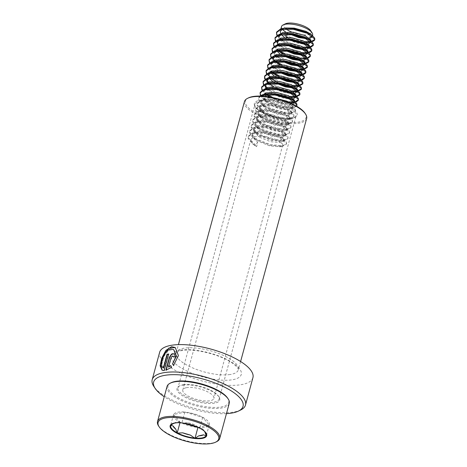 <?xml version="1.0" encoding="UTF-8"?>
<svg xmlns="http://www.w3.org/2000/svg" width="467" height="467" viewBox="0 0 467 467"><rect width="100%" height="100%" fill="white"/><g stroke="black" fill="none" stroke-linecap="round" stroke-linejoin="round"><path stroke-width="0.35" stroke-dasharray="2.33 1.75" d="M240.698 409.985A48.334 16.543 15.2 0 1 233.132 412.151A48.334 16.543 15.2 0 1 187.95 406.383A48.334 16.543 15.2 0 1 153.818 386.384M252.927 377.651A48.334 16.543 15.2 0 1 240.575 384.761A48.334 16.543 15.2 0 1 187.133 376.005A48.334 16.543 15.2 0 1 159.638 352.305M226.454 413.634A46.321 15.855 15.2 0 1 164.261 396.74M182.62 385.129A22.153 7.583 15.2 0 1 203.332 387.773A22.153 7.583 15.2 0 1 218.976 396.938A22.153 7.583 15.2 0 1 214.061 403.26A22.153 7.583 15.2 0 1 186.088 397.703A22.153 7.583 15.2 0 1 179.159 386.121A22.153 7.583 15.2 0 1 182.62 385.129M183.391 384.726A21.348 7.309 15.2 0 1 203.349 387.277A21.348 7.309 15.2 0 1 218.422 396.109A21.348 7.309 15.2 0 1 219.14 399.063A21.348 7.309 15.2 0 1 213.688 402.204A21.348 7.309 15.2 0 1 190.087 398.333A21.348 7.309 15.2 0 1 177.939 387.867A21.348 7.309 15.2 0 1 180.052 385.684A21.348 7.309 15.2 0 1 183.391 384.726M305.004 113.212A31.417 10.753 15.2 0 1 298.034 122.179A31.417 10.753 15.2 0 1 258.362 114.298A31.417 10.753 15.2 0 1 248.532 97.872M306.638 118.501A32.223 11.033 15.2 0 1 298.407 123.241A32.223 11.033 15.2 0 1 262.775 117.404A32.223 11.033 15.2 0 1 244.445 101.602M166.205 370.197L171.856 367.401L170.811 365.865M168.756 367.237L171.477 357.226L172.994 355.982M173.374 357.074A47.932 16.409 15.2 0 1 175.358 356.981L175.125 356.811M175.358 356.981L174.483 353.811M173.596 365.422L178.604 355.661L175.341 347.606M162.224 370.261L164.127 370.564M164.425 370.728L168.931 354.138L168.634 353.974M168.575 354.208A47.932 16.409 15.2 0 1 168.931 354.138M163.637 368.043L161.909 363.74L163.964 356.327L168.575 350.303L173.847 349.76M174.331 422.956L179.13 421.917A16.59 5.68 -164.8 0 0 176.228 422.273A16.59 5.68 -164.8 0 0 174.547 422.845A16.59 5.68 -164.8 0 0 174.331 422.956L173.438 423.458M158.605 425.997A32.223 11.033 -164.8 0 0 182.696 439.751A32.223 11.033 -164.8 0 0 213.256 442.839A32.223 11.033 -164.8 0 0 216.525 441.729M167.046 386.478A32.223 11.033 -164.8 0 0 186.642 402.77A32.223 11.033 -164.8 0 0 222.782 407.779A32.223 11.033 -164.8 0 0 229.239 403.371M171.132 382.742A31.417 10.753 -164.8 0 0 182.072 399.705A31.417 10.753 -164.8 0 0 222.362 406.728A31.417 10.753 -164.8 0 0 227.604 398.082M186.024 387.768A16.111 5.516 -164.8 0 0 182.795 389.968A16.111 5.516 -164.8 0 0 192.591 398.118A16.111 5.516 -164.8 0 0 210.664 400.622A16.111 5.516 -164.8 0 0 213.892 398.421A16.111 5.516 -164.8 0 0 204.097 390.272A16.111 5.516 -164.8 0 0 186.024 387.768M273.878 97.801L264.661 98.333L261.298 101.03L261.298 102.46L264.614 106.698L267.013 108.332L278.35 112.915L288.443 113.936L291.647 112.22L291.548 111.164L285.46 106.657L273.755 103.446L263.172 103.808L259.81 106.511L259.81 107.935L263.125 112.173L265.525 113.814L276.861 118.396L286.954 119.418L290.159 117.696L290.06 116.639L283.971 112.138L272.267 108.922L261.683 109.29L258.321 111.987L258.321 113.417L261.637 117.649L264.036 119.289L275.372 123.872L285.465 124.893L288.67 123.177L288.571 122.12L282.482 117.614L270.778 114.403L260.195 114.765L256.832 117.468L256.832 118.892L260.148 123.13L262.547 124.771L273.884 129.353L283.977 130.375L287.182 128.653L287.082 127.596L280.994 123.095L269.29 119.879L258.706 120.241L255.344 122.944L255.344 124.374L258.66 128.606L261.059 130.246L272.395 134.829L282.488 135.85L285.693 134.134L285.594 133.077L279.505 128.571L267.801 125.36L257.218 125.722L253.855 128.425L253.855 129.849L257.171 134.087L259.57 135.728L270.907 140.31L281.006 141.332L284.205 139.61L284.105 138.553L278.017 134.047L266.313 130.836L255.729 131.198L252.367 133.901L252.367 135.331L255.683 139.563L258.082 141.203L269.418 145.786L279.517 146.807L282.716 145.091L282.617 144.034L276.528 139.528L264.824 136.317L254.241 136.679L250.878 139.382L250.878 140.806L254.194 145.044L256.593 146.679L255.11 145.418L255.297 144.735L257.708 142.575L256.593 146.679M264.059 94.964L262.413 96.92L262.413 98.35L268.128 104.223L279.464 108.805L289.674 109.815L292.768 108.11L292.663 107.054L290.935 105.046L286.575 102.547L274.87 99.337L266.651 99.197L264.287 99.699L260.925 102.401L260.925 103.826L266.639 109.704L277.976 114.287L288.186 115.291L291.28 113.586L291.175 112.535L289.447 110.527L285.086 108.029L273.382 104.812L265.163 104.672L262.798 105.18L259.436 107.877L259.436 109.307L265.151 115.18L276.487 119.762L286.697 120.772L289.791 119.067L289.686 118.011L287.958 116.003L283.597 113.504L271.893 110.294L263.674 110.154L261.316 110.656L257.947 113.358L257.947 114.783L263.662 120.661L274.999 125.244L285.209 126.248L288.302 124.543L288.197 123.492L286.469 121.484L282.109 118.986L270.405 115.769L262.185 115.629L259.827 116.137L256.459 118.834L256.459 120.264L262.174 126.137L273.51 130.719L283.72 131.729L286.814 130.024L286.709 128.968L284.981 126.96L280.62 124.461L268.916 121.251L260.697 121.111L258.339 121.613L254.97 124.315L254.97 125.74L260.685 131.618L272.022 136.201L282.231 137.205L285.325 135.5L285.22 134.449L283.492 132.441L279.132 129.943L267.428 126.726L259.208 126.586L256.85 127.094L253.482 129.791L253.488 131.221L259.197 137.094L270.533 141.676L280.743 142.68L283.837 140.981L283.732 139.925L282.004 137.917L277.643 135.418L265.939 132.208L257.72 132.068L255.361 132.57L251.993 135.272L251.999 136.697L257.708 142.575M262.413 96.92L262.787 95.554L262.787 96.978L266.102 101.216L268.502 102.857L279.838 107.439L290.042 108.443L293.136 106.739L293.037 105.688L290.632 103.184M294.257 101.894L294.624 101.263M266.558 96.558L269.617 98.747L280.953 103.33L291.163 104.334L292.488 104.036M264.853 88.999L264.275 90.073L264.275 91.503L265.892 94.188M269.29 96.943L281.327 101.958L291.531 102.968M265.548 89.489L263.902 91.444L263.902 92.869L264.748 94.608M295.745 96.418L296.113 95.782M290.906 98.992L293.399 98.718M269.628 88.24L268.373 88.456M265.869 84.282L265.67 85.303M266.604 87.761L267.381 88.707M267.83 89.174L271.479 91.9L274.865 93.68M289.096 97.55L291.957 97.597M267.036 84.007L265.39 85.969L265.764 84.597M265.711 88.251L266.237 89.133M266.388 89.343L272.349 93.972M274.065 94.848L282.442 97.848L289.225 98.957M297.234 90.937L297.602 90.306M292.395 93.511L294.887 93.237M267.83 78.042L267.159 79.828M268.093 82.28L268.869 83.231M269.319 83.692L270.568 84.784L268.402 83.079L271.485 85.157L278.513 88.479M273.37 86.658L276.353 88.205M290.585 92.075L293.445 92.116M267.2 82.776L267.725 83.651M267.877 83.862L273.002 88.029M275.553 89.372L283.93 92.373L290.713 93.476M298.722 85.461L299.09 84.831M293.883 88.035L296.376 87.761M269.319 72.566L268.648 74.352M269.582 76.804L270.358 77.75M266.441 73.745L269.891 77.604L274.456 80.943L277.842 82.723M292.073 86.593L294.934 86.64M268.741 73.64L268.367 76.436L269.208 78.176M272.495 81.276L274.491 82.548M300.211 79.98L300.579 79.349M295.372 82.56L297.864 82.28M270.807 67.085L270.23 68.159L270.23 69.589L271.847 72.274M267.93 68.264L271.38 72.122L275.944 75.461L279.33 77.248M293.562 81.118L297.485 81.054M271.502 67.575L269.856 69.53L269.856 70.955L270.697 72.694M273.983 75.8L275.979 77.073M301.7 74.504L302.067 73.874M296.86 77.078L299.353 76.804M275.583 66.326L274.327 66.542M272.296 61.609L271.718 62.683L271.718 64.107L273.335 66.799M273.785 67.26L277.433 69.986L280.819 71.766M295.051 75.636L297.911 75.683M271.345 64.055L271.345 65.479L272.185 67.219M272.343 67.429L277.468 71.591M303.182 69.023L303.556 68.392M298.349 71.603L300.841 71.328M273.785 56.128L273.113 57.914M274.047 60.371L274.824 61.317M279.324 64.744L282.307 66.291M296.533 70.161L299.4 70.202M272.833 58.573L272.833 60.004L273.674 61.737M273.831 61.953L278.957 66.116M304.671 63.547L305.044 62.917M299.837 66.121L302.33 65.847M275.162 56.262L274.322 54.522L274.695 51.726L274.695 53.15L276.312 55.842M276.762 56.303L280.41 59.029L283.796 60.809M298.022 64.68L300.888 64.726M275.32 56.472L280.445 60.634M306.159 58.066L306.533 57.435M301.326 60.646L303.819 60.371M276.762 45.171L276.184 46.251L276.184 47.675L277.801 50.36M282.302 53.787L285.284 55.334M299.51 59.204L303.439 59.14M277.456 45.661L275.81 47.616L275.81 49.047L276.651 50.78M279.937 53.886L282.763 55.626M307.648 52.59L308.022 51.96M302.814 55.164L305.307 54.89M281.537 44.412L280.276 44.628M277.672 40.769L277.672 42.199L279.289 44.885M279.739 45.346L283.387 48.072L286.773 49.858M300.999 53.728L303.865 53.769M277.614 44.423L278.139 45.305M278.297 45.515L284.251 50.15M309.136 47.114L309.51 46.478M304.303 49.689L306.796 49.414M279.161 35.294L279.161 36.718L280.778 39.403M281.227 39.864L284.876 42.596L288.262 44.377M302.488 48.247L305.354 48.288M278.787 36.66L278.787 38.09L279.628 39.823M279.786 40.039L285.74 44.669M310.625 41.633L310.999 41.003M305.792 44.207L308.284 43.933M286.767 37.354L289.75 38.901M303.976 42.771L306.842 42.812M280.591 33.466L281.116 34.348M284.403 37.453L287.228 39.193M288.95 40.063L297.327 43.069L304.105 44.172M281.525 26.572A16.111 5.516 -164.8 0 0 282.237 29.047M285.699 31.989A16.111 5.516 -164.8 0 0 287.479 33.005A16.111 5.516 -164.8 0 0 288.962 33.735M287.31 33.624L287.479 33.005L285.068 35.165L284.882 35.854L286.364 37.115L287.123 34.313M285.36 23.835A14.098 4.828 -164.8 0 0 285.168 28.113M291.659 32.054A14.098 4.828 -164.8 0 0 308.348 34.593M304.799 37.582A16.111 5.516 -164.8 0 0 309.393 37.226M287.479 33.005L288.717 33.712M307.28 38.732L309.773 38.457M312.061 35.965A16.111 5.516 -164.8 0 0 312.621 35.025M310.275 33.822A14.098 4.828 -164.8 0 0 310.701 30.717M284.882 35.854L286.469 36.73M287.73 37.372L298.553 41.224L306.264 42.444M308.991 42.479L312.102 42.03M276.855 35.393L280.311 39.251L283.393 41.329L297.065 46.706L304.776 47.92M307.502 47.955L309.895 47.681M275.367 40.874L278.822 44.733L281.905 46.805L288.933 50.127M299.236 52.929L303.287 53.401M306.013 53.436L309.125 52.987M273.884 46.35L278.53 51.09M283.265 53.804L287.444 55.608M297.748 58.404L306.072 58.778L307.636 58.463M272.395 51.831L275.845 55.69L278.927 57.762L285.956 61.084M296.259 63.886L300.31 64.358M303.036 64.393L304.682 64.248M270.907 57.307L275.553 62.047M280.288 64.761L284.467 66.565M294.77 69.361L303.194 69.723M269.418 62.788L272.868 66.647L275.95 68.719L282.979 72.041M293.282 74.843L297.339 75.315M300.065 75.35L303.171 74.901M271.38 72.122L272.576 73.004M277.31 75.718L281.49 77.522M291.793 80.318L300.118 80.692L301.682 80.377M269.891 77.604L271.088 78.479M275.822 81.2L280.002 82.998M290.305 85.8L294.362 86.272M297.088 86.307L298.728 86.156M265.186 79.653L268.402 83.079M288.816 91.275L292.873 91.748M295.599 91.783L297.24 91.637M263.464 84.702L266.914 88.561L269.996 90.633L277.024 93.955M287.328 96.751L291.385 97.229M294.111 97.264L295.751 97.113M261.975 90.178L266.622 94.918M270.323 97.113L282.179 101.485L294.163 102.606L295.728 102.291M260.487 95.659L263.937 99.518L267.019 101.59L280.69 106.966L292.675 108.087L296.633 106.219M260.703 96.097L258.607 98.461L258.619 100.142L262.448 104.993L265.53 107.071L279.208 112.442L291.186 113.563L295.272 111.362L295.156 110.054L287.87 104.497L273.825 100.493L261.141 100.79L257.119 103.943L257.13 105.618L260.96 110.469L264.042 112.547L277.719 117.923L289.698 119.044L293.784 116.843L293.667 115.536L286.382 109.978L272.337 105.974L259.652 106.272L255.63 109.418L255.642 111.099L259.471 115.95L262.553 118.028L276.231 123.399L288.215 124.52L292.295 122.319L292.179 121.011L284.893 115.454L270.848 111.45L258.163 111.747L254.141 114.9L254.153 116.575L257.988 121.426L261.065 123.504L274.742 128.88L286.726 130.001L290.807 127.8L290.69 126.493L283.405 120.935L269.36 116.931L256.675 117.229L252.653 120.375L252.665 122.056L256.5 126.907L259.576 128.985L273.253 134.356L285.238 135.477L289.318 133.276L289.201 131.968L281.922 126.411L267.871 122.407L255.186 122.704L251.164 125.856L251.176 127.532L255.011 132.383L258.088 134.461L271.765 139.837L283.749 140.958L287.83 138.757L287.713 137.45L280.433 131.887L266.383 127.888L253.698 128.186L249.676 131.332L249.687 133.013L253.523 137.864L256.599 139.937L270.276 145.313L282.261 146.434L286.341 144.233L286.224 142.925L278.945 137.368L264.894 133.364L252.209 133.661L248.187 136.808L248.199 138.489L252.034 143.34L255.11 145.418M285.068 35.165L298.74 40.541L304.782 41.616M277.281 35.142L281.391 39.24M282.208 39.794L297.251 46.017L303.293 47.091M275.793 40.617L279.902 44.715M280.72 45.276L295.763 51.498L301.805 52.573M274.304 46.099L278.414 50.197M285.179 53.921L294.274 56.974L300.316 58.048M306.118 58.112L307.105 57.955M272.816 51.574L276.931 55.672M277.748 56.233L292.786 62.455L298.827 63.53M271.327 57.056L275.442 61.154M282.202 64.878L291.297 67.931L297.339 69.005M269.838 62.531L273.954 66.629M274.771 67.19L289.809 73.412L295.85 74.486M268.35 68.013L272.465 72.105M279.225 75.835L288.32 78.888L294.362 79.962M300.164 80.026L301.151 79.869M266.861 73.488L270.977 77.586M271.794 78.147L286.831 84.369L292.873 85.443M265.373 78.97L269.488 83.062M270.305 83.622L285.343 89.845L291.385 90.919M263.884 84.445L268 88.543M268.817 89.104L283.854 95.321L289.896 96.4M262.396 89.927L266.511 94.019M272.967 97.615L282.366 100.802L288.408 101.876M294.21 101.94L295.197 101.777M260.907 95.402L267.206 100.907L280.877 106.278L293.194 107.352L296.399 106.085M259.921 96.079L258.794 97.778L258.806 99.453L265.717 106.383L279.389 111.759L291.706 112.827L295.453 110.679L295.342 109.371L293.107 106.756L288.057 103.814L274.012 99.81L263.919 99.57L261.322 100.107L257.305 103.254L257.317 104.935L264.229 111.864L277.9 117.235L290.217 118.309L293.971 116.16L293.854 114.853L291.618 112.238L286.569 109.29L272.524 105.285L262.431 105.046L259.833 105.583L255.817 108.735L255.828 110.41L262.74 117.34L276.411 122.716L288.729 123.784L292.482 121.636L292.365 120.328L290.13 117.713L285.08 114.771L271.035 110.767L260.942 110.527L258.344 111.064L254.328 114.211L254.34 115.892L261.251 122.821L274.923 128.191L287.24 129.266L290.994 127.117L290.877 125.81L288.641 123.195L283.592 120.247L269.547 116.242L259.454 116.003L256.862 116.54L252.84 119.692L252.851 121.367L259.763 128.297L273.434 133.673L285.751 134.741L289.505 132.593L289.388 131.285L287.152 128.67L282.103 125.728L268.058 121.724L257.965 121.484L255.373 122.021L251.351 125.168L251.363 126.849L258.274 133.778L271.946 139.148L284.263 140.223L288.016 138.074L287.9 136.767L285.664 134.146L280.614 131.204L266.569 127.199L256.476 126.96L253.885 127.497L249.863 130.649L249.874 132.324L256.786 139.254L270.463 144.63L282.774 145.698L286.528 143.55L286.411 142.242L284.175 139.627L279.126 136.685L265.081 132.681L254.988 132.441L252.396 132.978L248.374 136.125L248.386 137.806L255.297 144.735M174.209 423.23A18.371 6.287 -164.8 0 1 174.43 423.178A18.371 6.287 -164.8 0 1 181.64 422.886L179.13 421.917M198.101 427.404L209.216 424.993L202.678 417.317A18.604 6.369 -164.8 0 0 202.672 417.317L184.856 412.081A18.604 6.369 -164.8 0 0 173.578 414.527A18.604 6.369 -164.8 0 0 180.116 422.203A18.604 6.369 -164.8 0 0 180.32 422.308A18.604 6.369 -164.8 0 0 197.938 427.439A18.604 6.369 -164.8 0 0 209.216 424.993A18.604 6.369 -164.8 0 0 202.678 417.317A18.604 6.369 -164.8 0 0 202.474 417.212A18.604 6.369 -164.8 0 0 196.519 414.678A18.604 6.369 -164.8 0 0 189.544 412.787A18.604 6.369 -164.8 0 0 184.856 412.081L184.85 412.081A18.604 6.369 -164.8 0 0 184.85 412.081L173.572 414.527L170.613 425.419M184.85 412.081L181.891 422.974M173.572 414.527L173.572 414.527A18.604 6.369 -164.8 0 0 173.572 414.527L180.116 422.203A18.604 6.369 -164.8 0 0 180.122 422.209L183.257 423.125M202.678 417.317L199.713 428.204M209.216 424.993L206.262 435.886M180.116 422.203L179.947 422.833M202.077 428.653L199.923 428.257A18.371 6.287 -164.8 0 1 205.585 432.775L204.365 430.948A16.59 5.68 -164.8 0 0 202.077 428.653L204.523 431.526M204.832 431.841A16.59 5.68 -164.8 0 0 204.365 430.948M187.495 422.717L182.393 422.962A18.371 6.287 -164.8 0 1 199.292 427.924L195.072 424.941A16.59 5.68 -164.8 0 0 187.495 422.717L195.072 424.941M260.393 101.316A21.348 7.309 15.2 0 1 284 105.18A21.348 7.309 15.2 0 1 296.142 115.647A21.348 7.309 15.2 0 1 290.69 118.793A21.348 7.309 15.2 0 1 267.083 114.923A21.348 7.309 15.2 0 1 254.941 104.456A21.348 7.309 15.2 0 1 260.393 101.316M291.461 118.39A22.153 7.583 15.2 0 1 261.117 111.572A22.153 7.583 15.2 0 1 260.02 100.253A22.153 7.583 15.2 0 1 290.369 107.071A22.153 7.583 15.2 0 1 291.461 118.39M230.138 374.516A32.223 11.033 15.2 0 1 194.511 368.673A32.223 11.033 15.2 0 1 176.176 352.877A32.223 11.033 15.2 0 1 184.407 348.137A32.223 11.033 15.2 0 1 220.039 353.974A32.223 11.033 15.2 0 1 238.368 369.771A32.223 11.033 15.2 0 1 230.138 374.516M180.56 350.139A36.251 12.411 15.2 0 1 230.213 361.295A36.251 12.411 15.2 0 1 232.006 379.817A36.251 12.411 15.2 0 1 182.346 368.661A36.251 12.411 15.2 0 1 180.56 350.139M218.422 396.109L218.976 396.938M219.14 399.063L296.142 115.647C295.284 116.318 297.345 116.738 291.139 118.326C278.671 121.21 251.299 108.887 254.941 104.456L177.939 387.867M240.61 361.522L238.374 369.625C238.322 369.8 239.145 368.101 232.14 362.976C220.675 354.681 194.26 348.166 182.165 350.466C172.656 353.07 177.442 352.877 176.176 352.877L178.417 344.628M180.052 385.684L179.159 386.121M162.388 370.349L162.055 370.179M174.547 422.845L172.568 423.808M252.367 133.901L251.993 135.272M250.878 139.382L182.795 389.968M284.205 139.61L283.837 140.981M253.855 128.425L253.482 129.791M285.693 134.134L285.325 135.5M255.344 122.944L254.97 124.315M287.182 128.653L286.814 130.024M256.832 117.468L256.459 118.834M288.67 123.177L288.302 124.543M258.321 111.987L257.947 113.358M290.159 117.696L289.791 119.067M259.81 106.511L259.436 107.877M291.647 112.22L291.28 113.586M261.298 101.03L260.925 102.401M293.136 106.739L292.768 108.11M264.275 90.073L263.902 91.444M270.23 68.159L269.856 69.53M276.184 46.251L275.81 47.616M280.918 28.82L280.276 31.184M282.716 145.091L213.892 398.421M258.607 98.461L258.794 97.778M295.272 111.362L295.453 110.679M257.119 103.943L257.305 103.254M293.784 116.843L293.971 116.16M255.63 109.418L255.817 108.735M292.295 122.319L292.482 121.636M254.141 114.9L254.328 114.211M290.807 127.8L290.994 127.117M252.653 120.375L252.84 119.692M289.318 133.276L289.505 132.593M251.164 125.856L251.351 125.168M287.83 138.757L288.016 138.074M249.676 131.332L249.863 130.649M286.341 144.233L286.528 143.55M248.187 136.808L248.374 136.125M293.107 106.756L290.935 105.046M263.919 99.57L266.651 99.197M291.618 112.238L289.447 110.527M262.431 105.046L265.163 104.672M290.13 117.713L287.958 116.003M260.942 110.527L263.674 110.154M288.641 123.195L286.469 121.484M259.454 116.003L262.185 115.629M287.152 128.67L284.981 126.96M257.965 121.484L260.697 121.111M285.664 134.146L283.492 132.441M256.476 126.96L259.208 126.586M284.175 139.627L282.004 137.917M254.988 132.441L257.72 132.068M307.794 42.719L310.537 42.345M282.477 40.956L280.311 39.251M306.305 48.2L309.049 47.827M280.988 46.431L278.822 44.733M304.817 53.676L307.56 53.302M279.5 51.913L277.334 50.208M303.328 59.157L306.072 58.778M278.011 57.388L275.845 55.69M301.84 64.633L304.583 64.259M276.522 62.87L274.357 61.165M300.351 70.108L303.095 69.735M275.034 68.345L272.868 66.647M298.862 75.59L301.606 75.216M297.374 81.065L300.118 80.692M295.885 86.547L298.629 86.173M294.397 92.022L297.14 91.649M269.08 90.259L266.914 88.561M292.908 97.504L295.652 97.13M267.591 95.741L265.425 94.036M291.42 102.979L294.163 102.606M266.102 101.216L263.937 99.518M289.931 108.461L292.675 108.087M264.614 106.698L262.448 104.993M288.443 113.936L291.186 113.563M263.125 112.173L260.96 110.469M286.954 119.418L289.698 119.044M261.637 117.649L259.471 115.95M285.465 124.893L288.215 124.52M260.148 123.13L257.988 121.426M283.977 130.375L286.726 130.001M258.66 128.606L256.5 126.907M282.488 135.85L285.238 135.477M257.171 134.087L255.011 132.383M281.006 141.332L283.749 140.958M255.683 139.563L253.523 137.864M279.517 146.807L282.261 146.434M254.194 145.044L252.034 143.34M196.519 414.678L189.544 412.787"/><path stroke-width="0.7" d="M164.261 396.74A46.321 15.855 15.2 0 1 155.202 388.456L153.818 386.384A48.334 16.543 15.2 0 1 152.195 379.694A48.334 16.543 15.2 0 1 164.542 372.584A48.334 16.543 15.2 0 1 217.984 381.341A48.334 16.543 15.2 0 1 245.484 405.041A48.334 16.543 15.2 0 1 240.698 409.985L238.456 411.077A46.321 15.855 15.2 0 1 231.212 413.155A46.321 15.855 15.2 0 1 226.454 413.634M163.327 367.879C158.535 366.379 164.226 349.655 170.934 349.053L173.73 349.684L176.199 355.866L172.527 363.857L173.526 365.503L178.394 355.515L175.23 347.53L171.582 346.677L165.878 350.402L161.745 358.119L160.128 365.848L162.055 370.179L164.127 370.564L168.634 353.974A48.334 16.543 15.2 0 0 167.017 354.307L163.327 367.879L163.637 368.043L167.326 354.465L167.017 354.307M152.195 379.694L159.638 352.305A48.334 16.543 15.2 0 1 171.984 345.195A48.334 16.543 15.2 0 1 225.427 353.951A48.334 16.543 15.2 0 1 252.927 377.651L245.484 405.041M155.202 388.456A46.321 15.855 15.2 0 1 165.476 375.234A46.321 15.855 15.2 0 1 223.967 386.857A46.321 15.855 15.2 0 1 238.456 411.077M178.417 344.628L244.445 101.602A32.223 11.033 15.2 0 1 247.638 98.303L248.532 97.872A31.417 10.753 15.2 0 1 253.447 96.465A31.417 10.753 15.2 0 1 282.821 100.212A31.417 10.753 15.2 0 1 305.004 113.212L305.552 114.041A32.223 11.033 15.2 0 1 306.638 118.501L240.61 361.522M247.638 98.303A32.223 11.033 15.2 0 1 252.676 96.862A32.223 11.033 15.2 0 1 282.804 100.709A32.223 11.033 15.2 0 1 305.552 114.041M170.665 365.614L168.488 367.068L171.208 357.062L172.878 355.883L173.123 356.905A48.334 16.543 15.2 0 1 175.125 356.811L174.366 353.723L171.523 354.062L169.387 357.273L165.849 370.296L171.623 367.231L170.665 365.614M170.916 365.784L168.488 367.068M172.994 355.982L173.409 356.887M174.483 353.811L171.71 354.29L169.667 357.436L166.205 370.197M175.341 347.606L168.82 348.073L163.222 355.498L160.537 364.739L162.224 370.261M167.326 354.465A47.932 16.409 15.2 0 1 168.575 354.208M173.847 349.76L176.427 356.017L172.527 363.857M172.767 364.026L173.747 365.673M173.438 423.458L170.613 425.419L172.971 425.863A16.59 5.68 -164.8 0 0 175.755 429.126L177.162 433.096L182.76 432.839A16.59 5.68 -164.8 0 0 190.338 435.063L194.984 438.332L198.703 435.869A16.59 5.68 -164.8 0 0 203.495 434.83L206.262 435.886L204.855 431.917A16.59 5.68 -164.8 0 0 204.832 431.841M212.444 443.247A31.417 10.753 -164.8 0 0 215.626 442.167A31.417 10.753 -164.8 0 0 204.686 425.203A31.417 10.753 -164.8 0 0 164.396 418.187A31.417 10.753 -164.8 0 0 159.159 426.826A31.417 10.753 -164.8 0 0 182.644 440.241A31.417 10.753 -164.8 0 0 212.444 443.247M215.626 442.167L216.525 441.729A32.223 11.033 -164.8 0 0 219.712 438.437A32.223 11.033 -164.8 0 0 200.121 422.139A32.223 11.033 -164.8 0 0 163.981 417.136A32.223 11.033 -164.8 0 0 157.519 421.538A32.223 11.033 -164.8 0 0 158.605 425.997L159.159 426.826M219.712 438.437L229.239 403.371A32.223 11.033 -164.8 0 0 228.159 398.917A32.223 11.033 -164.8 0 0 204.067 385.158A32.223 11.033 -164.8 0 0 173.508 382.07A32.223 11.033 -164.8 0 0 170.239 383.179A32.223 11.033 -164.8 0 0 167.046 386.478L157.519 421.538M228.159 398.917L227.604 398.082A31.417 10.753 -164.8 0 0 204.114 384.674A31.417 10.753 -164.8 0 0 174.319 381.662A31.417 10.753 -164.8 0 0 171.132 382.742L170.239 383.179M290.632 103.184L286.948 101.181L273.878 97.801M292.488 104.036L294.257 102.635L294.525 100.207L288.437 95.7L276.727 92.489L266.149 92.851L262.787 95.554M294.257 102.635L294.152 101.578L292.424 99.57L288.063 97.072L276.359 93.855L268.14 93.715L264.059 94.964M291.531 102.968L294.257 101.894M293.399 98.718L295.745 97.154L296.014 94.731L289.925 90.224L278.215 87.008L267.638 87.376L264.853 88.999M265.892 94.188L269.29 96.943M268.373 88.456L265.548 89.489M264.748 94.608L266.558 96.558M291.957 97.597L295.745 96.418M295.745 97.154L295.64 96.097L293.912 94.089L289.552 91.59L277.847 88.38L269.628 88.24L264.299 89.15L260.282 92.297L260.294 93.978L260.907 95.402M294.887 93.237L297.228 91.678L297.502 89.25L291.414 84.743L279.704 81.532L269.126 81.894L265.869 84.282M265.67 85.303L266.604 87.761M267.381 88.707L267.83 89.174M274.865 93.68L282.815 96.482L289.096 97.55M297.228 91.678L297.129 90.621L295.401 88.613L291.04 86.115L279.336 82.904L271.117 82.758L267.036 84.007M265.39 85.969L265.711 88.251M272.349 93.972L274.065 94.848M289.225 98.957L290.906 98.992M293.445 92.116L297.234 90.937M296.376 87.761L298.717 86.197L298.991 83.774L292.902 79.267L281.192 76.051L270.615 76.419L267.83 78.042M267.159 79.828L268.093 82.28M268.869 83.231L269.319 83.692M270.568 84.784L273.37 86.658M276.353 88.205L284.304 91.001L290.585 92.075M298.717 86.197L298.617 85.14L296.889 83.132L292.529 80.633L280.825 77.423L272.605 77.283L270.241 77.785L266.879 80.487L267.2 82.776M273.002 88.029L275.553 89.372M290.713 93.476L292.395 93.511M294.934 86.64L298.722 85.461M297.864 82.28L300.205 80.721L300.479 78.293L294.391 73.786L282.681 70.575L272.103 70.937L269.319 72.566M268.648 74.352L269.582 76.804M270.358 77.75L272.057 79.302M277.842 82.723L285.792 85.525L292.073 86.593M300.205 80.721L300.106 79.664L298.378 77.656L294.017 75.158L282.313 71.947L274.094 71.801L271.73 72.309L268.367 75.012M269.208 78.176L272.495 81.276M274.491 82.548L285.419 86.891L293.883 88.035M297.485 81.054L300.211 79.98M299.353 76.804L301.694 75.24L301.968 72.817L295.88 68.31L284.17 65.094L273.592 65.462L270.807 67.085M271.847 72.274L273.545 73.827M279.33 77.248L287.281 80.044L293.562 81.118M274.327 66.542L271.502 67.575M270.697 72.694L273.983 75.8M275.979 77.073L286.907 81.416L295.372 82.56M297.911 75.683L301.7 74.504M301.694 75.24L301.594 74.183L299.867 72.181L295.506 69.676L283.802 66.466L275.583 66.326L270.253 67.236L266.237 70.383L266.248 72.064L266.861 73.488M300.841 71.328L303.182 69.764L303.457 67.336L297.368 62.829L285.658 59.618L275.081 59.98L272.296 61.609M273.335 66.799L273.785 67.26M280.819 71.766L288.769 74.568L295.051 75.636M303.182 69.764L303.083 68.707L301.355 66.699L296.994 64.201L285.29 60.99L277.071 60.844L274.707 61.352L271.345 64.055L271.718 62.683M277.468 71.591L288.396 75.934L296.86 77.078M299.4 70.202L303.182 69.023M302.33 65.847L304.671 64.283L304.945 61.86L298.857 57.353L287.147 54.143L276.569 54.505L273.785 56.128M273.113 57.914L274.047 60.371M274.824 61.317L279.324 64.744M282.307 66.291L290.258 69.087L296.533 70.161M304.671 64.283L304.572 63.226L302.844 61.224L298.483 58.725L286.779 55.509L278.56 55.369L276.195 55.871L272.833 58.573L273.207 57.207M278.957 66.116L289.884 70.459L298.349 71.603M300.888 64.726L304.671 63.547M303.819 60.371L306.159 58.807L306.434 56.379L300.345 51.872L288.635 48.661L278.058 49.023L274.695 51.726M276.312 55.842L276.762 56.303M283.796 60.809L291.747 63.611L298.022 64.68M306.159 58.807L306.06 57.75L304.332 55.742L299.972 53.244L288.267 50.033L280.048 49.893L277.684 50.395L274.322 53.098M280.445 60.634L291.373 64.983L299.837 66.121M303.439 59.14L306.159 58.066M305.307 54.89L307.648 53.326L307.916 50.903L301.834 46.396L290.124 43.186L279.546 43.548L276.762 45.171M277.801 50.36L282.302 53.787M285.284 55.334L293.235 58.13L299.51 59.204M280.276 44.628L277.456 45.661M276.651 50.78L279.937 53.886M282.763 55.626L292.862 59.502L301.326 60.646M303.865 53.769L307.648 52.59M307.648 53.326L307.549 52.269L305.821 50.267L301.46 47.768L289.756 44.552L281.537 44.412L276.207 45.322L272.191 48.475L272.203 50.15L272.816 51.574M306.796 49.414L309.136 47.85L309.405 45.422L303.322 40.915L291.612 37.704L281.035 38.066L277.672 40.769L277.299 42.141L277.614 44.423M279.289 44.885L279.739 45.346M286.773 49.858L294.724 52.654L300.999 53.728M309.136 47.85L309.037 46.793L307.304 44.785L302.949 42.287L291.245 39.076L283.025 38.936L280.661 39.438L277.299 42.141M284.251 50.15L294.35 54.026L302.814 55.164M305.354 48.288L309.136 47.114M310.625 42.369L310.894 39.946L304.811 35.439L293.101 32.229L282.523 32.591L279.161 35.294L278.787 36.66L282.15 33.963L284.514 33.455L292.727 33.595L304.437 36.811L308.792 39.31L310.526 41.318L310.625 42.369L308.284 43.933M280.778 39.403L281.227 39.864M288.262 44.377L296.212 47.179L302.488 48.247M285.74 44.669L295.839 48.545L304.303 49.689M306.842 42.812L310.625 41.633M286.364 37.115L286.767 37.354M289.75 38.901L297.701 41.697L303.976 42.771M309.773 38.457L312.114 36.893L312.014 35.836L310.281 33.828L305.926 31.33L294.216 28.119L286.002 27.979L283.638 28.481L280.276 31.184L280.591 33.466M281.116 34.348L284.403 37.453M287.228 39.193L288.95 40.063M304.105 44.172L305.792 44.207M312.114 36.893L312.621 35.025A16.111 5.516 -164.8 0 0 312.079 32.795A16.111 5.516 -164.8 0 0 300.036 25.918A16.111 5.516 -164.8 0 0 284.753 24.372A16.111 5.516 -164.8 0 0 283.125 24.926A16.111 5.516 -164.8 0 0 281.525 26.572L280.918 28.82M282.237 29.047A16.111 5.516 -164.8 0 0 285.699 31.989M287.123 34.313L287.31 33.624M312.079 32.795L310.701 30.717A14.098 4.828 -164.8 0 0 300.164 24.698A14.098 4.828 -164.8 0 0 286.791 23.35A14.098 4.828 -164.8 0 0 285.36 23.835L283.125 24.926M285.168 28.113A14.098 4.828 -164.8 0 0 291.659 32.054M288.962 33.735A16.111 5.516 -164.8 0 0 304.799 37.582M288.717 33.712L298.816 37.588L307.28 38.732M309.393 37.226A16.111 5.516 -164.8 0 0 312.061 35.965M308.348 34.593A14.098 4.828 -164.8 0 0 310.275 33.822M286.469 36.73L287.73 37.372M306.264 42.444L308.991 42.479M312.102 42.03L314.618 40.144L314.507 38.837L307.222 33.28L293.177 29.275L280.486 29.573L276.47 32.725L276.855 35.393M304.776 47.92L307.502 47.955M309.895 47.681L313.129 45.626L313.018 44.318L305.733 38.755L291.688 34.756L278.997 35.054L274.981 38.201L275.367 40.874M288.933 50.127L299.236 52.929M303.287 53.401L306.013 53.436M309.125 52.987L311.641 51.101L311.53 49.794L304.245 44.237L290.2 40.232L277.509 40.53L273.493 43.676L273.884 46.35M278.53 51.09L283.265 53.804M287.444 55.608L297.748 58.404M307.636 58.463L310.152 56.583L310.041 55.275L302.756 49.712L288.711 45.713L276.02 46.011L272.004 49.158L272.395 51.831M285.956 61.084L296.259 63.886M300.31 64.358L303.036 64.393M304.682 64.248L308.664 62.058L308.553 60.751L301.268 55.194L287.223 51.189L274.532 51.487L270.516 54.633L270.907 57.307M275.553 62.047L280.288 64.761M284.467 66.565L294.77 69.361M303.194 69.723L307.175 67.54L307.064 66.232L299.779 60.669L285.734 56.665L273.043 56.968L269.027 60.115L269.418 62.788M282.979 72.041L293.282 74.843M297.339 75.315L300.065 75.35M303.171 74.901L305.687 73.015L305.576 71.708L298.29 66.151L284.245 62.146L271.555 62.444L267.538 65.59L267.93 68.264M272.576 73.004L277.31 75.718M281.49 77.522L291.793 80.318M301.682 80.377L304.198 78.497L304.087 77.189L296.802 71.626L282.757 67.622L270.066 67.925L266.05 71.072L266.441 73.745M271.088 78.479L275.822 81.2M280.002 82.998L290.305 85.8M294.362 86.272L297.088 86.307M298.728 86.156L302.709 83.972L302.598 82.665L295.313 77.108L281.268 73.103L268.578 73.401L264.561 76.547L264.573 78.228L265.186 79.653M278.513 88.479L288.816 91.275M292.873 91.748L295.599 91.783M297.24 91.637L301.227 89.454L301.11 88.146L293.825 82.583L279.78 78.579L267.089 78.876L263.073 82.029L263.464 84.702M277.024 93.955L287.328 96.751M291.385 97.229L294.111 97.264M295.751 97.113L299.738 94.929L299.621 93.622L292.336 88.065L278.291 84.06L265.606 84.358L261.584 87.504L261.975 90.178M266.622 94.918L270.323 97.113M295.728 102.291L298.25 100.411L298.133 99.103L290.848 93.54L276.803 89.536L264.118 89.833L260.096 92.986L260.487 95.659M296.633 106.219L296.644 104.579L289.359 99.022L275.314 95.017L262.629 95.315L260.703 96.097M304.782 41.616L310.584 41.68M310.824 41.645L314.805 39.461L314.694 38.154L312.458 35.539L307.409 32.597L293.364 28.592L283.265 28.353L280.673 28.89L276.651 32.036L276.668 33.717L277.281 35.142M281.391 39.24L282.208 39.794M303.293 47.091L309.096 47.155M309.335 47.126L313.316 44.943L313.205 43.635L310.969 41.014L305.92 38.072L291.875 34.068L281.776 33.828L279.184 34.365L275.168 37.518L275.18 39.193L275.793 40.617M279.902 44.715L280.72 45.276M301.805 52.573L307.607 52.637M307.846 52.602L311.828 50.418L311.717 49.111L309.481 46.496L304.431 43.554L290.386 39.549L280.288 39.31L277.696 39.847L273.68 42.993L273.691 44.674L274.304 46.099M278.414 50.197L285.179 53.921M300.316 58.048L306.118 58.112M307.105 57.955L310.339 55.894L310.228 54.586L307.992 51.971L302.943 49.029L288.898 45.025L278.799 44.785M276.931 55.672L277.748 56.233M298.827 63.53L304.63 63.594M304.869 63.559L308.85 61.375L308.74 60.068L306.504 57.453L301.454 54.511L287.409 50.506L277.31 50.261L274.719 50.804L270.702 53.95L270.714 55.631L271.327 57.056M275.442 61.154L282.202 64.878M297.339 69.005L303.141 69.069M303.381 69.04L307.362 66.851L307.251 65.543L305.015 62.928L299.966 59.986L285.921 55.982L275.822 55.742L273.23 56.279L269.214 59.432L269.226 61.107L269.838 62.531M273.954 66.629L274.771 67.19M295.85 74.486L301.653 74.551M301.892 74.516L305.873 72.332L305.762 71.025L303.527 68.41L298.477 65.468L284.432 61.463L274.333 61.218L271.741 61.761L267.725 64.907L267.737 66.588L268.35 68.013M272.465 72.105L279.225 75.835M294.362 79.962L300.164 80.026M301.151 79.869L304.385 77.808L304.274 76.5L302.038 73.885L296.989 70.943L282.944 66.939L272.845 66.699M270.977 77.586L271.794 78.147M292.873 85.443L298.676 85.508M298.915 85.473L302.896 83.289L302.785 81.982L300.55 79.367L295.5 76.419L281.455 72.42L271.362 72.175L268.764 72.718L264.748 75.864L264.76 77.545L265.373 78.97M269.488 83.062L270.305 83.622M291.385 90.919L297.187 90.983M297.426 90.954L301.408 88.765L301.297 87.457L299.061 84.842L294.012 81.9L279.966 77.896L269.873 77.656L267.276 78.193L263.26 81.34L263.271 83.021L263.884 84.445M268 88.543L268.817 89.104M289.896 96.4L295.699 96.465M295.938 96.43L299.919 94.246L299.808 92.939L297.572 90.324L292.523 87.376L278.478 83.377L268.385 83.132L265.787 83.675L261.771 86.821L261.783 88.496L262.396 89.927M266.511 94.019L272.967 97.615M288.408 101.876L294.21 101.94M295.197 101.777L298.431 99.722L298.32 98.414L296.084 95.799L291.034 92.857L276.989 88.853L266.896 88.613M296.399 106.085L296.942 105.203L296.831 103.896L294.595 101.281L289.546 98.333L275.501 94.328L265.408 94.089L262.81 94.632L259.921 96.079M175.755 429.126L172.971 425.863M190.338 435.063L182.76 432.839M203.495 434.83L198.703 435.869M182.393 422.962L181.64 422.886M183.257 423.125L197.938 427.439A18.604 6.369 -164.8 0 0 197.944 427.439L198.101 427.404M197.938 427.439L194.984 438.332M179.947 422.833L177.162 433.096M199.923 428.257L199.292 427.924M204.523 431.526L204.855 431.917M174.209 423.23A18.371 6.287 -164.8 0 0 172.568 423.808A18.371 6.287 -164.8 0 0 170.945 425.203M202.9 438.268A18.937 6.48 15.2 0 1 177.139 433.312A18.937 6.48 15.2 0 1 173.94 423.16A18.937 6.48 15.2 0 1 199.701 428.122A18.937 6.48 15.2 0 1 202.9 438.268M195.317 438.116A18.371 6.287 -164.8 0 0 202.52 437.83A18.371 6.287 -164.8 0 0 206.011 435.799M177.658 433.084A18.371 6.287 -164.8 0 0 194.564 438.046M170.823 425.466A18.371 6.287 -164.8 0 0 177.028 432.751M206.134 435.536A18.371 6.287 -164.8 0 0 205.585 432.775C202.83 427.375 182.142 420.86 174.319 423.219L172.568 423.808M267.252 79.116L266.879 80.487M314.618 40.144L314.805 39.461M276.47 32.725L276.651 32.036M313.129 45.626L313.316 44.943M274.981 38.201L275.168 37.518M311.641 51.101L311.828 50.418M273.493 43.676L273.68 42.993M310.152 56.583L310.339 55.894M272.004 49.158L272.191 48.475M308.664 62.058L308.85 61.375M270.516 54.633L270.702 53.95M307.175 67.54L307.362 66.851M269.027 60.115L269.214 59.432M305.687 73.015L305.873 72.332M267.538 65.59L267.725 64.907M304.198 78.497L304.385 77.808M266.05 71.072L266.237 70.383M302.709 83.972L302.896 83.289M264.561 76.547L264.748 75.864M301.227 89.454L301.408 88.765M263.073 82.029L263.26 81.34M299.738 94.929L299.919 94.246M261.584 87.504L261.771 86.821M298.25 100.411L298.431 99.722M260.096 92.986L260.282 92.297M296.761 105.886L296.942 105.203M312.458 35.539L310.281 33.828M283.265 28.353L286.002 27.979M310.969 41.014L308.792 39.31M281.776 33.828L284.514 33.455M309.481 46.496L307.304 44.785M280.288 39.31L283.025 38.936M307.992 51.971L305.821 50.267M306.504 57.453L304.332 55.742M277.31 50.261L280.048 49.893M305.015 62.928L302.844 61.224M275.822 55.742L278.56 55.369M303.527 68.41L301.355 66.699M274.333 61.218L277.071 60.844M302.038 73.885L299.867 72.181M300.55 79.367L298.378 77.656M271.362 72.175L274.094 71.801M299.061 84.842L296.889 83.132M269.873 77.656L272.605 77.283M297.572 90.324L295.401 88.613M268.385 83.132L271.117 82.758M296.084 95.799L293.912 94.089M294.595 101.281L292.424 99.57M265.408 94.089L268.14 93.715"/></g></svg>

